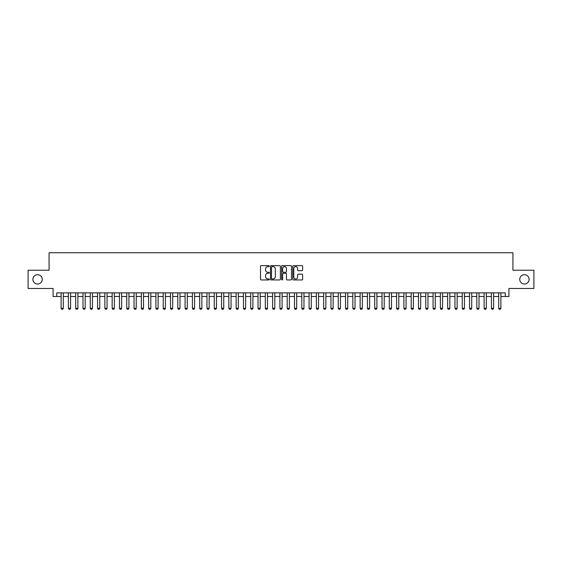 <?xml version="1.0" encoding="UTF-8"?>
<svg xmlns="http://www.w3.org/2000/svg" width="562" height="562" viewBox="0 0 562 562"><rect width="100%" height="100%" fill="white"/><g stroke="black" fill="none" stroke-linecap="round" stroke-linejoin="round"><path stroke-width="0.84" d="M269.331 266.135A0.499 0.499 0 0 0 268.833 265.636L261.225 265.636A0.717 0.717 0 0 0 260.508 266.353L260.508 279.237A0.717 0.717 0 0 0 261.225 279.953L268.833 279.953A0.499 0.499 0 0 0 269.331 279.454A0.499 0.499 0 0 0 268.833 278.949L267.842 278.949A2.29 2.29 0 0 1 265.552 276.659L265.552 275.584A2.29 2.29 0 0 1 267.842 273.294L268.833 273.294A0.499 0.499 0 0 0 269.331 272.795A0.499 0.499 0 0 0 268.833 272.296L267.842 272.296A2.29 2.29 0 0 1 265.552 270.006L265.552 268.931A2.29 2.29 0 0 1 267.842 266.641L268.833 266.641A0.499 0.499 0 0 0 269.331 266.135M519.752 279.356A4.665 4.665 0 0 0 524.416 284.028A4.665 4.665 0 0 0 529.088 279.356A4.665 4.665 0 0 0 524.416 274.692A4.665 4.665 0 0 0 519.752 279.356M32.912 279.356A4.665 4.665 0 0 0 37.584 284.028A4.665 4.665 0 0 0 42.248 279.356A4.665 4.665 0 0 0 37.584 274.692A4.665 4.665 0 0 0 32.912 279.356M301.92 270.68A0.717 0.717 0 0 0 302.637 269.964L302.637 266.353A0.717 0.717 0 0 0 301.92 265.636L293.476 265.636A0.717 0.717 0 0 0 292.76 266.353L292.76 279.237A0.717 0.717 0 0 0 293.476 279.953L301.92 279.953A0.717 0.717 0 0 0 302.637 279.237L302.637 274.874A0.717 0.717 0 0 0 301.92 274.158L298.31 274.158A0.717 0.717 0 0 0 297.593 274.874L297.593 277.038A1.918 1.918 0 0 1 295.675 278.949A1.918 1.918 0 0 1 293.764 277.038L293.764 268.552A1.918 1.918 0 0 1 295.675 266.641A1.918 1.918 0 0 1 297.593 268.552L297.593 269.964A0.717 0.717 0 0 0 298.31 270.68L301.92 270.68M56.727 296.497L56.727 292.851L505.273 292.851L505.273 296.497L508.919 296.497L508.919 288.475L533.9 288.475L533.9 270.245L512.93 270.245L512.93 252.738L49.07 252.738L49.07 270.245L28.1 270.245L28.1 288.475L53.081 288.475L53.081 296.497L61.103 296.497M280.375 266.353A0.717 0.717 0 0 0 279.658 265.636L271.207 265.636A0.717 0.717 0 0 0 270.498 266.353L270.498 279.237A0.717 0.717 0 0 0 271.207 279.953L279.658 279.953A0.717 0.717 0 0 0 280.375 279.237L280.375 266.353M282.342 265.636L290.793 265.636A0.717 0.717 0 0 1 291.502 266.353L291.502 279.237A0.717 0.717 0 0 1 290.793 279.953L287.175 279.953A0.717 0.717 0 0 1 286.458 279.237L286.458 274.01A0.717 0.717 0 0 0 285.742 273.294L283.346 273.294A0.717 0.717 0 0 0 282.63 274.01L282.63 279.454A0.499 0.499 0 0 1 282.131 279.953A0.499 0.499 0 0 1 281.625 279.454L281.625 266.353A0.717 0.717 0 0 1 282.342 265.636M63.288 296.497L68.395 296.497M70.587 296.497L75.687 296.497M77.879 296.497L82.986 296.497M85.171 296.497L90.278 296.497M92.463 296.497L97.57 296.497M99.755 296.497L104.862 296.497M107.054 296.497L112.154 296.497M114.346 296.497L119.453 296.497M121.638 296.497L126.745 296.497M128.93 296.497L134.037 296.497M136.222 296.497L141.329 296.497M143.521 296.497L148.621 296.497M150.813 296.497L155.92 296.497M158.105 296.497L163.212 296.497M165.397 296.497L170.504 296.497M172.696 296.497L177.796 296.497M179.988 296.497L185.095 296.497M187.279 296.497L192.387 296.497M194.571 296.497L199.679 296.497M201.863 296.497L206.971 296.497M209.162 296.497L214.263 296.497M216.454 296.497L221.561 296.497M223.746 296.497L228.853 296.497M231.038 296.497L236.145 296.497M238.33 296.497L243.437 296.497M245.629 296.497L250.729 296.497M252.921 296.497L258.028 296.497M260.213 296.497L265.32 296.497M267.505 296.497L272.612 296.497M274.804 296.497L279.904 296.497M282.096 296.497L287.196 296.497M289.388 296.497L294.495 296.497M296.68 296.497L301.787 296.497M303.972 296.497L309.079 296.497M311.271 296.497L316.371 296.497M318.563 296.497L323.67 296.497M325.855 296.497L330.962 296.497M333.147 296.497L338.254 296.497M340.439 296.497L345.546 296.497M347.738 296.497L352.838 296.497M355.029 296.497L360.137 296.497M362.321 296.497L367.429 296.497M369.613 296.497L374.721 296.497M376.905 296.497L382.012 296.497M384.204 296.497L389.304 296.497M391.496 296.497L396.603 296.497M398.788 296.497L403.895 296.497M406.08 296.497L411.187 296.497M413.379 296.497L418.479 296.497M420.671 296.497L425.778 296.497M427.963 296.497L433.07 296.497M435.255 296.497L440.362 296.497M442.547 296.497L447.654 296.497M449.846 296.497L454.946 296.497M457.138 296.497L462.245 296.497M464.43 296.497L469.537 296.497M471.722 296.497L476.829 296.497M479.014 296.497L484.121 296.497M486.313 296.497L491.413 296.497M493.605 296.497L498.712 296.497M500.897 296.497L505.273 296.497M272.001 266.641A0.499 0.499 0 0 0 271.495 267.14L271.495 278.45A0.499 0.499 0 0 0 272.001 278.949L273.034 278.949A2.29 2.29 0 0 0 275.324 276.659L275.324 268.931A2.29 2.29 0 0 0 273.034 266.641L272.001 266.641M286.458 268.587A1.918 1.918 0 0 0 284.541 266.676A1.918 1.918 0 0 0 282.63 268.587L282.63 271.579A0.717 0.717 0 0 0 283.346 272.296L285.742 272.296A0.717 0.717 0 0 0 286.458 271.579L286.458 268.587M63.288 292.851L63.288 308.313L62.747 309.262L61.651 309.262L61.103 308.313L61.103 292.851M61.103 308.313L63.288 308.313M70.587 292.851L70.587 308.313L70.039 309.262L68.943 309.262L68.395 308.313L68.395 292.851M68.395 308.313L70.587 308.313M77.879 292.851L77.879 308.313L77.331 309.262L76.235 309.262L75.687 308.313L75.687 292.851M75.687 308.313L77.879 308.313M85.171 292.851L85.171 308.313L84.623 309.262L83.527 309.262L82.986 308.313L82.986 292.851M82.986 308.313L85.171 308.313M92.463 292.851L92.463 308.313L91.915 309.262L90.826 309.262L90.278 308.313L90.278 292.851M90.278 308.313L92.463 308.313M99.755 292.851L99.755 308.313L99.214 309.262L98.118 309.262L97.57 308.313L97.57 292.851M97.57 308.313L99.755 308.313M107.054 292.851L107.054 308.313L106.506 309.262L105.41 309.262L104.862 308.313L104.862 292.851M104.862 308.313L107.054 308.313M114.346 292.851L114.346 308.313L113.798 309.262L112.702 309.262L112.154 308.313L112.154 292.851M112.154 308.313L114.346 308.313M121.638 292.851L121.638 308.313L121.09 309.262L119.994 309.262L119.453 308.313L119.453 292.851M119.453 308.313L121.638 308.313M128.93 292.851L128.93 308.313L128.382 309.262L127.293 309.262L126.745 308.313L126.745 292.851M126.745 308.313L128.93 308.313M136.222 292.851L136.222 308.313L135.681 309.262L134.585 309.262L134.037 308.313L134.037 292.851M134.037 308.313L136.222 308.313M143.521 292.851L143.521 308.313L142.973 309.262L141.877 309.262L141.329 308.313L141.329 292.851M141.329 308.313L143.521 308.313M150.813 292.851L150.813 308.313L150.265 309.262L149.169 309.262L148.621 308.313L148.621 292.851M148.621 308.313L150.813 308.313M158.105 292.851L158.105 308.313L157.557 309.262L156.468 309.262L155.92 308.313L155.92 292.851M155.92 308.313L158.105 308.313M165.397 292.851L165.397 308.313L164.849 309.262L163.76 309.262L163.212 308.313L163.212 292.851M163.212 308.313L165.397 308.313M172.696 292.851L172.696 308.313L172.148 309.262L171.052 309.262L170.504 308.313L170.504 292.851M170.504 308.313L172.696 308.313M179.988 292.851L179.988 308.313L179.44 309.262L178.344 309.262L177.796 308.313L177.796 292.851M177.796 308.313L179.988 308.313M187.279 292.851L187.279 308.313L186.732 309.262L185.636 309.262L185.095 308.313L185.095 292.851M185.095 308.313L187.279 308.313M194.571 292.851L194.571 308.313L194.023 309.262L192.935 309.262L192.387 308.313L192.387 292.851M192.387 308.313L194.571 308.313M201.863 292.851L201.863 308.313L201.322 309.262L200.227 309.262L199.679 308.313L199.679 292.851M199.679 308.313L201.863 308.313M209.162 292.851L209.162 308.313L208.614 309.262L207.518 309.262L206.971 308.313L206.971 292.851M206.971 308.313L209.162 308.313M216.454 292.851L216.454 308.313L215.906 309.262L214.81 309.262L214.263 308.313L214.263 292.851M214.263 308.313L216.454 308.313M223.746 292.851L223.746 308.313L223.198 309.262L222.102 309.262L221.561 308.313L221.561 292.851M221.561 308.313L223.746 308.313M231.038 292.851L231.038 308.313L230.49 309.262L229.401 309.262L228.853 308.313L228.853 292.851M228.853 308.313L231.038 308.313M238.33 292.851L238.33 308.313L237.789 309.262L236.693 309.262L236.145 308.313L236.145 292.851M236.145 308.313L238.33 308.313M245.629 292.851L245.629 308.313L245.081 309.262L243.985 309.262L243.437 308.313L243.437 292.851M243.437 308.313L245.629 308.313M252.921 292.851L252.921 308.313L252.373 309.262L251.277 309.262L250.729 308.313L250.729 292.851M250.729 308.313L252.921 308.313M260.213 292.851L260.213 308.313L259.665 309.262L258.569 309.262L258.028 308.313L258.028 292.851M258.028 308.313L260.213 308.313M267.505 292.851L267.505 308.313L266.957 309.262L265.868 309.262L265.32 308.313L265.32 292.851M265.32 308.313L267.505 308.313M274.804 292.851L274.804 308.313L274.256 309.262L273.16 309.262L272.612 308.313L272.612 292.851M272.612 308.313L274.804 308.313M282.096 292.851L282.096 308.313L281.548 309.262L280.452 309.262L279.904 308.313L279.904 292.851M279.904 308.313L282.096 308.313M289.388 292.851L289.388 308.313L288.84 309.262L287.744 309.262L287.196 308.313L287.196 292.851M287.196 308.313L289.388 308.313M296.68 292.851L296.68 308.313L296.132 309.262L295.043 309.262L294.495 308.313L294.495 292.851M294.495 308.313L296.68 308.313M303.972 292.851L303.972 308.313L303.431 309.262L302.335 309.262L301.787 308.313L301.787 292.851M301.787 308.313L303.972 308.313M311.271 292.851L311.271 308.313L310.723 309.262L309.627 309.262L309.079 308.313L309.079 292.851M309.079 308.313L311.271 308.313M318.563 292.851L318.563 308.313L318.015 309.262L316.919 309.262L316.371 308.313L316.371 292.851M316.371 308.313L318.563 308.313M325.855 292.851L325.855 308.313L325.307 309.262L324.211 309.262L323.67 308.313L323.67 292.851M323.67 308.313L325.855 308.313M333.147 292.851L333.147 308.313L332.599 309.262L331.51 309.262L330.962 308.313L330.962 292.851M330.962 308.313L333.147 308.313M340.439 292.851L340.439 308.313L339.898 309.262L338.802 309.262L338.254 308.313L338.254 292.851M338.254 308.313L340.439 308.313M347.738 292.851L347.738 308.313L347.19 309.262L346.094 309.262L345.546 308.313L345.546 292.851M345.546 308.313L347.738 308.313M355.029 292.851L355.029 308.313L354.482 309.262L353.386 309.262L352.838 308.313L352.838 292.851M352.838 308.313L355.029 308.313M362.321 292.851L362.321 308.313L361.773 309.262L360.678 309.262L360.137 308.313L360.137 292.851M360.137 308.313L362.321 308.313M369.613 292.851L369.613 308.313L369.065 309.262L367.977 309.262L367.429 308.313L367.429 292.851M367.429 308.313L369.613 308.313M376.905 292.851L376.905 308.313L376.364 309.262L375.268 309.262L374.721 308.313L374.721 292.851M374.721 308.313L376.905 308.313M384.204 292.851L384.204 308.313L383.656 309.262L382.56 309.262L382.012 308.313L382.012 292.851M382.012 308.313L384.204 308.313M391.496 292.851L391.496 308.313L390.948 309.262L389.852 309.262L389.304 308.313L389.304 292.851M389.304 308.313L391.496 308.313M398.788 292.851L398.788 308.313L398.24 309.262L397.151 309.262L396.603 308.313L396.603 292.851M396.603 308.313L398.788 308.313M406.08 292.851L406.08 308.313L405.532 309.262L404.443 309.262L403.895 308.313L403.895 292.851M403.895 308.313L406.08 308.313M413.379 292.851L413.379 308.313L412.831 309.262L411.735 309.262L411.187 308.313L411.187 292.851M411.187 308.313L413.379 308.313M420.671 292.851L420.671 308.313L420.123 309.262L419.027 309.262L418.479 308.313L418.479 292.851M418.479 308.313L420.671 308.313M427.963 292.851L427.963 308.313L427.415 309.262L426.319 309.262L425.778 308.313L425.778 292.851M425.778 308.313L427.963 308.313M435.255 292.851L435.255 308.313L434.707 309.262L433.618 309.262L433.07 308.313L433.07 292.851M433.07 308.313L435.255 308.313M442.547 292.851L442.547 308.313L442.006 309.262L440.91 309.262L440.362 308.313L440.362 292.851M440.362 308.313L442.547 308.313M449.846 292.851L449.846 308.313L449.298 309.262L448.202 309.262L447.654 308.313L447.654 292.851M447.654 308.313L449.846 308.313M457.138 292.851L457.138 308.313L456.59 309.262L455.494 309.262L454.946 308.313L454.946 292.851M454.946 308.313L457.138 308.313M464.43 292.851L464.43 308.313L463.882 309.262L462.786 309.262L462.245 308.313L462.245 292.851M462.245 308.313L464.43 308.313M471.722 292.851L471.722 308.313L471.174 309.262L470.085 309.262L469.537 308.313L469.537 292.851M469.537 308.313L471.722 308.313M479.014 292.851L479.014 308.313L478.473 309.262L477.377 309.262L476.829 308.313L476.829 292.851M476.829 308.313L479.014 308.313M486.313 292.851L486.313 308.313L485.765 309.262L484.669 309.262L484.121 308.313L484.121 292.851M484.121 308.313L486.313 308.313M493.605 292.851L493.605 308.313L493.057 309.262L491.961 309.262L491.413 308.313L491.413 292.851M491.413 308.313L493.605 308.313M500.897 292.851L500.897 308.313L500.349 309.262L499.253 309.262L498.712 308.313L498.712 292.851M498.712 308.313L500.897 308.313"/></g></svg>
